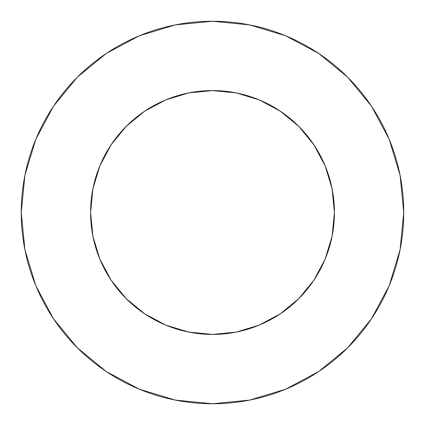 <?xml version="1.0" encoding="UTF-8"?>
<svg xmlns="http://www.w3.org/2000/svg" width="425" height="425" viewBox="0 0 425 425"><rect width="100%" height="100%" fill="white"/><g stroke="black" fill="none" stroke-linecap="round" stroke-linejoin="round"><path stroke-width="0.64" d="M313.873 144.766L298.711 126.289L280.234 111.127L259.16 99.859L236.284 92.921L212.5 90.578L188.716 92.921L165.84 99.859L144.766 111.127L126.289 126.289L111.127 144.766L99.859 165.84L92.921 188.716L90.578 212.5A121.922 121.922 0 0 1 212.5 90.578A121.922 121.922 0 0 1 334.422 212.5L332.079 188.716L325.141 165.84L313.873 144.766L298.711 126.289L280.272 111.148M21.25 212.5A191.25 191.25 0 0 1 212.5 21.25A191.25 191.25 0 0 1 403.75 212.5A191.25 191.25 0 0 1 212.5 403.75A191.25 191.25 0 0 1 21.25 212.5L24.926 249.81L35.806 285.69L53.481 318.755L77.265 347.735L106.245 371.519L139.31 389.194L175.19 400.074L212.5 403.75L249.81 400.074L285.69 389.194L318.755 371.519L347.735 347.735L371.519 318.755L389.194 285.69L400.074 249.81L403.75 212.5L400.074 175.19L389.194 139.31L371.519 106.245L347.735 77.265L318.755 53.481L285.69 35.806L249.81 24.926L212.5 21.25L175.19 24.926L139.31 35.806L106.245 53.481L77.265 77.265L53.481 106.245L35.806 139.31L24.926 175.19L21.25 212.5M325.136 259.176L332.079 236.284L325.136 259.17L313.873 280.234L298.711 298.711L313.852 280.272M165.83 325.136L188.716 332.079L212.734 334.422M111.1 280.203L126.289 298.711L144.728 313.852M99.864 259.17L92.921 236.284L99.859 259.16L111.127 280.234L126.289 298.711L144.766 313.873L165.84 325.141M259.17 325.136L280.234 313.873L298.711 298.711L280.234 313.873M258.06 99.413L264.414 102.181M278.099 109.73L285.148 114.585M295.949 123.606L302.308 130.039M311.004 140.654L316.072 148.171M322.745 160.438L326.172 168.412M326.612 169.559L330.777 182.909L332.345 190.097M92.655 190.097L94.223 182.909L98.828 168.412L102.255 160.438M108.927 148.171L114.001 140.648M122.692 130.039L129.046 123.617M139.852 114.585L146.901 109.73M160.586 102.181L166.94 99.413M98.387 255.441L92.921 236.284L90.578 212.5A121.922 121.922 0 0 0 212.5 334.422A121.922 121.922 0 0 0 334.422 212.5L332.079 236.284L326.097 256.785M169.559 98.387L188.477 92.969M236.523 92.969L256.785 98.903M371.519 106.245L347.735 77.265L318.803 53.518M106.245 53.481L77.265 77.265L53.518 106.197M53.481 318.755L77.265 347.735L106.197 371.482M318.755 371.519L347.735 347.735L371.482 318.803M144.766 111.127L126.289 126.289L111.148 144.728M212.5 334.422L236.284 332.079L259.16 325.141M188.716 92.921L212.473 90.578M212.516 90.578L236.284 92.921"/></g></svg>
